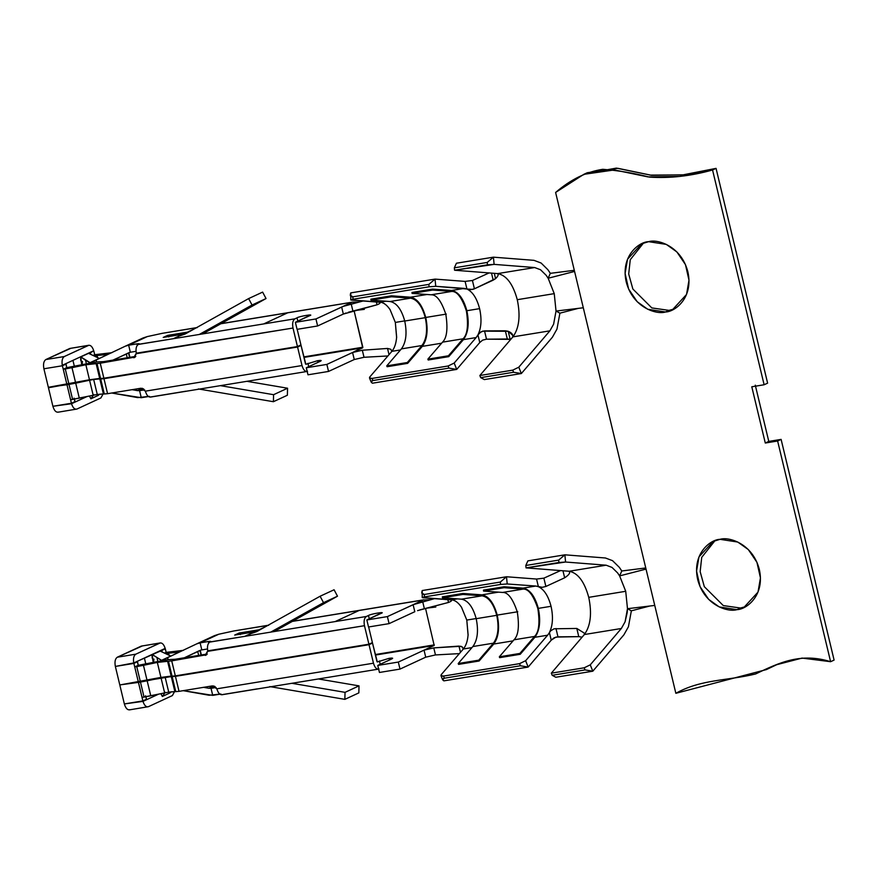 <?xml version="1.0" encoding="UTF-8"?>
<svg xmlns="http://www.w3.org/2000/svg" width="878" height="878" viewBox="0 0 878 878"><rect width="100%" height="100%" fill="white"/><g stroke="black" fill="none" stroke-linecap="round" stroke-linejoin="round"><path stroke-width="1.32" d="M512.73 336.889L512.851 335.44L508.219 331.291L510.162 339.358L486.511 339.182L482.648 340.126L479.772 342.519L456.714 369.418L372.448 383.203L456.714 369.418L479.772 342.519L477.95 334.902C481.331 327.9 481.89 319.142 479.597 308.639L466.855 310.724C469.423 323.291 468.281 332.927 463.408 339.643L476.15 337.558L479.256 333.146L482.626 331.138L508.219 331.291C511.775 332.806 513.279 334.672 512.73 336.889L549.88 330.841L553.623 324.169L556.026 311.064L553.623 324.169L549.88 330.841L518.799 367.191L521.345 373.545L552.427 337.196L556.97 329.096L559.901 313.172L556.026 311.053L554.248 293.647L548.146 278.249L550.33 273.332L547.905 269.733L550.33 273.332L574.3 270.303L550.33 273.332L548.146 278.249L546.16 275.286L548.157 278.249L554.248 293.647L556.026 311.053L583.299 307.772L646.032 569.098L619.616 575.902L621.789 570.985L619.374 567.386L621.789 570.985L645.758 567.956L621.789 570.985L619.616 575.902L617.618 572.939L619.616 575.902L646.032 569.098L574.574 271.445L583.299 307.772L556.026 311.053L559.901 313.172L556.97 329.096L552.427 337.196L521.345 373.545L484.349 379.592L480.705 377.639L479.849 375.521L512.884 336.889C519.161 328.262 520.632 315.861 517.274 299.694C520.632 315.861 519.161 328.262 512.884 336.889L512.73 336.889M494.303 273.332L495.576 278.633C498.133 276.164 498.792 274.507 497.552 273.662L497.552 273.662C498.792 274.507 498.133 276.164 495.576 278.633L474.416 288.807L470.827 289.663L466.931 289.016C472.671 291.792 476.897 298.333 479.597 308.639C481.89 319.142 481.331 327.9 477.939 334.902L476.15 337.558L463.408 339.643L448.757 356.644L428.201 360.002L448.757 356.644L448.417 355.788L427.86 359.157L428.201 360.002L427.86 359.157L448.417 355.788L463.068 338.798L442.523 342.157L427.86 359.157L442.523 342.157L463.068 338.798C467.458 334.573 468.567 325.288 466.394 310.944C461.938 297.653 457.032 291.145 451.698 291.43L431.142 294.788C436.487 294.514 441.382 301.011 445.837 314.302C448.01 328.657 446.913 337.942 442.523 342.157C446.913 337.942 448.01 328.657 445.837 314.302C441.382 301.011 436.487 294.514 431.142 294.788L451.698 291.43L432.634 290.047L432.536 289.092L451.599 290.464C458.404 291.781 463.485 298.531 466.855 310.724L479.597 308.639C476.897 298.333 472.671 291.792 466.931 289.016L464.352 288.39L451.599 290.464L464.352 288.39L435.751 286.316L429.101 286.799L353.055 299.244C350.728 299.661 350.212 299.947 351.485 300.1L379.801 302.262L385.903 301.22L380.075 302.164C383.554 302.515 386.814 304.907 389.865 309.363C386.814 304.907 383.554 302.515 380.075 302.164L350.761 299.903L350.761 292.89L435.038 279.105L465.099 281.399L472.419 280.499L489.112 272.926L472.419 280.499L465.099 281.399L435.038 279.105L435.751 286.316L466.931 289.016L465.099 281.399L466.931 289.016L472.638 289.422L474.416 288.807L472.419 280.499L474.416 288.807L493.184 280.148L491.504 273.113L493.184 280.148L495.576 278.633L494.303 273.332M498.133 274.243L497.552 273.662M421.967 345.515C426.653 339.051 427.762 329.766 425.281 317.671L404.736 321.03C407.205 333.135 406.097 342.409 401.411 348.884L421.967 345.515L401.411 348.884L386.759 365.874L407.315 362.515L421.967 345.515L407.315 362.515L386.759 365.874L387.099 366.73L407.655 363.36L387.099 366.73L386.759 365.874L401.411 348.884C406.097 342.409 407.205 333.135 404.736 321.03L425.281 317.671C422.033 305.928 417.138 299.42 410.597 298.158L391.533 296.775L391.434 295.809L410.498 297.192C417.291 298.509 422.373 305.259 425.753 317.452C428.321 330.018 427.169 339.654 422.307 346.371L441.612 343.21L422.307 346.371L407.655 363.36L407.315 362.515L407.655 363.36L422.307 346.371C427.169 339.654 428.321 330.018 425.753 317.452L446.298 314.094L425.753 317.452C422.373 305.259 417.291 298.509 410.498 297.192L427.004 294.492L410.498 297.192L391.434 295.809L370.878 299.178L391.434 295.809L391.533 296.775L370.977 300.133L391.533 296.775L410.597 298.158L390.041 301.516L410.597 298.158C417.138 299.42 422.033 305.928 425.281 317.671C427.762 329.766 426.653 339.051 421.967 345.515M305.5 363.931L301.055 345.416L299.31 345.702L301.055 345.416L297.565 347.029L302.01 365.544C303.327 369.956 305.171 371.888 307.53 371.317C305.171 371.888 303.327 369.956 302.01 365.544L145.364 391.16L141.051 388.219L107.577 393.695L97.271 394.474L70.591 399.742L66.991 384.74L71.425 403.254L66.991 384.74L50.079 387.022L48.455 387.769L52.899 406.284C54.227 410.695 56.071 412.627 58.431 412.056C56.071 412.627 54.227 410.695 52.899 406.284L71.425 403.254L74.915 401.641L74.07 398.129L75.245 402.003L71.524 403.726C72.885 407.853 74.685 409.62 76.924 409.038L100.915 397.932L103.132 393.904L100.915 397.932L76.924 409.038C74.685 409.62 72.885 407.853 71.524 403.726L52.899 406.284L48.455 387.769L93.672 379.472L99.807 378.912L93.672 379.472L97.271 394.474L103.406 393.915L99.807 378.912L103.977 378.692L107.577 393.695L141.051 388.219L145.364 391.16L302.01 365.544L297.565 347.029L103.977 378.692L297.565 347.029L301.055 345.416L305.84 364.293L317.606 360.693L318.001 362.351L317.606 360.693C321.096 360.189 321.985 360.386 320.272 361.297L321.194 360.606M320.272 361.297L306.301 367.772L320.272 361.297C321.985 360.386 321.096 360.189 317.606 360.693L305.84 364.293M533.978 260.338L541.111 263.027L547.905 269.733L541.111 263.027L533.978 260.338L493.414 257.166L494.116 264.377L534.68 267.549L540.552 269.765L546.16 275.286L540.552 269.765L534.68 267.549L497.683 273.596C506.441 275.264 512.971 283.967 517.274 299.694C512.971 283.967 506.441 275.264 497.683 273.596L454.574 270.226L454.343 267.823L456.417 263.224L493.414 257.166L533.978 260.338M554.27 293.636L517.274 299.694L554.27 293.636M396.669 337.415L395.33 322.424L405.197 320.81L395.33 322.424L396.604 337.426C396.088 343.539 394.518 348.171 391.884 351.343L400.511 349.938L391.884 351.343C394.518 348.171 396.088 343.539 396.604 337.426M90.236 362.768L99.291 358.4L89.973 362.713L85.55 360.298L86.373 363.733L85.55 360.298L80.82 356.907L88.524 353.34L80.82 356.907L81.467 363.316L82.115 364.622L82.455 361.429C80.886 362.032 80.348 360.518 80.82 356.907L90.236 362.768L125.521 346.086M493.425 643.179C498.111 636.704 499.22 627.419 496.739 615.324L476.194 618.683C478.664 630.788 477.566 640.073 472.869 646.537L493.425 643.179L472.869 646.537L458.217 663.527L458.557 664.383L479.114 661.013L458.557 664.383L458.217 663.527L478.773 660.168L458.217 663.527L472.869 646.537C477.566 640.073 478.664 630.788 476.194 618.683L496.739 615.324C493.491 603.581 488.596 597.073 482.055 595.811L462.991 594.428L462.893 593.462L481.956 594.845C488.75 596.162 493.842 602.912 497.211 615.105C499.78 627.671 498.638 637.307 493.765 644.024L513.07 640.863L493.765 644.024L479.114 661.013L478.773 660.168L493.425 643.179L478.773 660.168L479.114 661.013L493.765 644.024C498.638 637.307 499.78 627.671 497.211 615.105L517.768 611.746L497.211 615.105C493.842 602.912 488.75 596.162 481.956 594.845L498.463 592.145L481.956 594.845L462.893 593.462L442.336 596.831L462.893 593.462L462.991 594.428L442.435 597.786L462.991 594.428L482.055 595.811L461.499 599.169L482.055 595.811C488.596 597.073 493.491 603.581 496.739 615.324C499.22 627.419 498.111 636.704 493.425 643.179M605.436 557.991L612.57 560.68L619.374 567.386L612.57 560.68L605.436 557.991L564.872 554.819L565.575 562.03L606.138 565.202L612.01 567.418L617.618 572.939L612.01 567.418L606.138 565.202L569.153 571.249C577.9 572.917 584.43 581.62 588.743 597.347C592.09 613.513 590.62 625.915 584.342 634.542L621.339 628.494L625.081 621.833L627.166 612.745L627.485 608.717L625.718 591.3L588.743 597.347C584.43 581.62 577.9 572.917 569.153 571.249L526.032 567.879L525.801 565.487L527.876 560.877L564.872 554.819L605.436 557.991M549.409 632.555C552.8 625.553 553.349 616.795 551.055 606.292L538.313 608.377C540.892 620.944 539.74 630.58 534.867 637.296L547.62 635.211L550.715 630.799L554.084 628.791L576.813 628.45L554.084 628.791L550.715 630.799L547.62 635.211L534.867 637.296L520.215 654.297L499.659 657.655L520.215 654.297L519.875 653.441L499.33 656.81L499.659 657.655L499.33 656.81L519.875 653.441L534.537 636.451L513.981 639.81L499.33 656.81L513.981 639.81L534.537 636.451C538.927 632.226 540.025 622.941 537.852 608.597C533.396 595.306 528.501 588.798 523.156 589.083L502.611 592.441C507.945 592.167 512.84 598.664 517.296 611.955C519.48 626.31 518.371 635.595 513.981 639.81C518.371 635.595 519.48 626.31 517.296 611.955C512.84 598.664 507.945 592.167 502.611 592.441L523.156 589.083L504.093 587.7L483.548 591.07L502.611 592.441L483.548 591.07L504.093 587.7L504.005 586.745L523.068 588.117L535.81 586.043L507.21 583.969L500.559 584.452L424.513 596.897C422.197 597.314 421.67 597.6 422.944 597.753L451.27 599.915L457.361 598.873L451.544 599.817C455.013 600.168 458.272 602.56 461.323 607.016C458.272 602.56 455.013 600.168 451.544 599.817L422.219 597.556L422.23 590.543L506.496 576.758L536.557 579.052L543.877 578.163L560.57 570.579L543.877 578.163L545.875 586.46L542.286 587.316L538.39 586.669C544.13 589.445 548.355 595.986 551.055 606.292C553.349 616.795 552.8 625.553 549.409 632.555L551.241 640.183L528.172 667.071L443.906 680.856L528.172 667.071L551.23 640.172L549.409 632.555M146.626 699.667L145.539 695.782L146.703 699.656L142.982 701.379C144.343 705.506 146.143 707.273 148.393 706.691L172.373 695.585L174.59 691.557L172.373 695.585L148.393 706.691C146.143 707.273 144.343 705.506 142.982 701.379L124.358 703.936L119.913 685.422L124.358 703.936L142.884 700.907L138.45 682.393L121.548 684.675L171.265 676.565L165.13 677.125L168.73 692.127L174.876 691.568L171.265 676.565L369.023 644.682L372.513 643.069L370.779 643.355L372.513 643.069L377.31 661.946L389.064 658.346L389.459 660.004L389.064 658.346C392.554 657.841 393.443 658.039 391.731 658.95L392.653 658.259M391.731 658.95L377.759 665.425L391.731 658.95C393.443 658.039 392.554 657.841 389.064 658.346L377.233 661.957M161.695 660.421L170.749 656.053L161.442 660.366L152.289 654.56L159.983 650.993L152.289 654.56L152.926 660.969L153.573 662.275L153.913 659.082C152.355 659.685 151.806 658.171 152.289 654.56L161.695 660.421L196.99 643.739M468.128 635.068L466.789 620.077L476.655 618.463L466.789 620.077L468.073 635.079C467.546 641.192 465.977 645.824 463.343 648.996L471.969 647.591L463.343 648.996C465.977 645.824 467.546 641.192 468.073 635.079M348.346 312.25L377.046 304.798C379.757 303.744 380.668 302.899 379.801 302.262L379.801 302.262C380.668 302.899 379.757 303.744 377.046 304.798L343.342 314.061L341.652 307.037L345.153 305.698L363.229 300.945L343.144 306.411L315.937 318.944L317.627 325.968L343.342 314.061L317.627 325.968L297.071 329.338L295.381 322.303L315.937 318.944L351.804 302.339L341.652 307.037L343.342 314.061L346.108 312.974M354.097 310.801L362.834 347.227L352.572 352.506L362.318 350.234L387.516 348.445L390.765 349.257L391.884 351.343L390.765 349.257L387.516 348.445L362.318 350.234L364.008 357.28L354.262 359.53L352.572 352.506L326.857 364.414L328.537 371.438L354.262 359.53L328.537 371.438L307.991 374.807L306.301 367.772L326.857 364.414L362.713 347.798L303.942 357.412L362.713 347.798L354.097 310.801M395.33 322.424L389.964 309.363L395.33 322.424M387.9 355.963L364.008 357.28L387.9 355.963M359.168 302.054L352.649 302.142L287.677 312.82L263.685 323.927L294.931 318.824L297.027 317.847C298.981 316.289 315.696 313.556 309.352 315.839L295.381 322.303L310.274 315.136M411.991 292.451L432.536 289.092L411.991 292.451L412.078 293.417L432.634 290.047L412.078 293.417L431.142 294.788L412.078 293.417L411.991 292.451M391.884 351.343L369.901 376.838C368.99 378.155 369.704 378.692 372.063 378.429L448.109 365.994L454.178 363.053L476.15 337.558L454.178 363.053L456.714 369.418L448.954 368.112L448.109 365.994L372.063 378.429L372.909 380.547L448.954 368.112L372.909 380.547C370.659 381.085 370.505 381.963 372.448 383.203L371.12 382.007L372.909 380.547L372.063 378.429L369.506 377.968L369.901 376.838L391.884 351.343M205.2 655.405L207.746 650.839C207.054 646.406 207.735 643.486 209.776 642.092L244.71 636.374L210.127 641.928C211.269 641.324 210.676 641.181 208.338 641.522L208.701 643.003L208.338 641.522L200.118 642.861L218.754 634.234L233.767 630.975L268.701 625.268L233.767 630.975L218.754 634.234L200.118 642.861L208.338 641.522C210.676 641.181 211.269 641.324 210.127 641.928L209.776 642.092C207.735 643.486 207.054 646.406 207.746 650.839L364.469 625.696L368.914 644.211L372.404 642.597L368.65 626.969L372.404 642.597L368.914 644.211L175.326 675.873L160.926 677.421L119.803 684.961L115.358 666.435L133.752 662.945C133.061 658.511 133.741 655.592 135.783 654.187L160.323 642.915L141.27 646.109L159.774 643.08C162.013 642.498 163.813 644.265 165.174 648.392L166.161 652.365L165.327 648.853L137.473 661.222L138.219 665.304L134.729 666.918L157.327 662.418L171.726 660.871L206.659 654.725L171.726 660.871L175.326 675.873L368.914 644.211L364.469 625.696L207.823 651.322L205.2 655.405L205.99 655.153M207.274 654.011L175.216 659.257L167.544 659.641L138.175 665.315L167.544 659.641L175.216 659.257L207.274 654.011M459.359 653.616L435.466 654.933L425.72 657.183L424.03 650.159L433.776 647.887L460.862 646.274L462.223 646.91L463.343 648.996L462.223 646.91L458.985 646.098L460.478 652.321L458.985 646.098L433.776 647.887L435.466 654.933L459.359 653.616M430.626 599.707L423.262 599.992L413.121 604.69L434.698 598.598L414.614 604.064L387.396 616.597L389.086 623.632L414.811 611.714L413.121 604.69L423.262 599.992L359.135 610.473L335.144 621.58L366.389 616.477L368.486 615.5C370.439 613.941 387.154 611.209 380.822 613.492L366.839 619.956L387.396 616.597L413.121 604.69L414.8 611.714L389.086 623.632L368.53 626.991L366.839 619.956L381.732 612.789M419.805 609.903L448.504 602.451L447.802 599.553L448.504 602.451C451.215 601.397 452.137 600.552 451.27 599.915L451.27 599.915C452.137 600.552 451.215 601.397 448.504 602.451L417.577 610.627M425.556 608.454L434.182 645.451L398.316 662.067L400.006 669.091L425.72 657.183L400.006 669.091L379.45 672.46L377.759 665.425L398.316 662.067L434.182 645.451L375.4 655.065L434.182 645.451L425.556 608.454M466.789 620.077L461.422 607.016L466.789 620.077M564.653 577.801L562.963 570.766L564.653 577.801L545.875 586.46L564.653 577.801C569.098 574.87 570.546 572.697 569.01 571.315L569.592 571.885M584.188 634.553L584.342 634.542C590.62 625.915 592.09 613.513 588.743 597.347L625.74 591.289L619.616 575.902L625.718 591.3L627.485 608.706L625.081 621.833L621.339 628.494L590.257 664.844L592.804 671.198L623.885 634.849L628.428 626.749L631.359 610.825L627.485 608.706L631.359 610.825L628.428 626.749L623.885 634.849L592.804 671.198L555.818 677.245L552.163 675.292L551.318 673.174L584.342 634.542L584.298 633.115L576.813 628.45L578.767 636.638L555.95 637.088L551.23 640.172L554.117 637.779L557.969 636.835L555.983 628.538L557.969 636.835L578.767 636.638L576.813 628.45M582.103 637.165L578.767 636.638M463.343 648.996L441.371 674.491C440.449 675.808 441.173 676.345 443.522 676.082L519.567 663.647L525.637 660.706L547.62 635.211L525.637 660.706L528.172 667.071L520.413 665.765L519.567 663.647L443.522 676.082L444.367 678.2L520.413 665.765L444.367 678.2C442.128 678.738 441.974 679.616 443.906 680.856L442.578 679.66L444.367 678.2L443.522 676.082L440.965 675.621L441.371 674.491L463.343 648.996M483.449 590.104L504.005 586.745L483.449 590.104L483.548 591.07L483.449 590.104M234.678 635.09L239.145 633.027L258.944 629.789L265.013 626.969L258.944 629.789L239.145 633.027L234.678 635.09L254.477 631.853L234.678 635.09M244.71 636.374L254.477 631.853L244.71 636.374L335.144 621.58L244.71 636.374M256.628 631.655L320.108 596.239L334.079 589.764L337.492 596.195L274.013 631.611L337.492 596.195L334.079 589.764L320.108 596.239L256.628 631.655L249.725 634.059L250.065 635.496L249.725 634.059L256.628 631.655M207.482 648.974L201.808 649.896L207.482 648.974M376.958 661.584L372.513 643.069L369.023 644.682L373.468 663.197C374.785 667.609 376.629 669.541 378.989 668.97C376.629 669.541 374.785 667.609 373.468 663.197L216.833 688.813L212.509 685.872L216.833 688.813L373.468 663.197L369.023 644.682L175.435 676.345L179.035 691.348L212.509 685.872L179.035 691.348L168.73 692.127L142.049 697.395L138.439 682.393L142.982 701.379L158.556 694.169L146.703 699.656M187.475 656.415L187.662 657.227L187.475 656.415M198.669 655.427L197.748 651.575L198.669 655.427M179.375 652.08L178.256 652.606L179.375 652.08M184.753 657.699L200.996 650.049L184.753 657.699M199.745 650.488L184.402 657.754L199.8 650.466M200.118 642.861L201.808 649.896L200.118 642.861L196.826 643.815L214.649 635.562L196.826 643.815L200.118 642.861M170.749 656.053L159.983 650.993L170.749 656.053M218.754 634.234L214.539 635.617L218.754 634.234M200.261 650.389L201.358 654.977L200.261 650.389M375.268 654.538L434.303 644.88L375.268 654.538M159.774 643.08L135.783 654.187C133.741 655.592 133.061 658.511 133.752 662.945L165.174 648.392C163.813 644.265 162.013 642.498 159.774 643.08L141.27 646.109L117.29 657.216L135.783 654.187L117.29 657.216C115.15 658.73 114.513 661.803 115.358 666.435C114.513 661.803 115.15 658.73 117.29 657.216L142.39 645.923M160.07 650.763L161.826 650.466L160.07 650.763M268.02 625.301L233.767 630.975M380.822 613.492C387.154 611.209 370.439 613.941 368.486 615.5L369.287 618.825L368.486 615.5L366.389 616.477C364.26 617.991 363.613 621.064 364.469 625.696C363.613 621.064 364.26 617.991 366.389 616.477L335.144 621.58L359.135 610.473L292.308 621.404L423.854 599.817M215.044 686.475L211.038 688.33L216.12 687.496L211.038 688.33L212.728 695.365L220.949 694.015L209.173 695.255L183.195 690.668L212.728 695.365L211.038 688.33L215.044 686.475M257.32 688.868L222.375 694.586C220.137 695.167 218.337 693.4 216.976 689.274C218.337 693.4 220.137 695.167 222.375 694.586M378.627 669.036L377.88 669.157M162.342 696.463L160.893 693.675L162.342 696.463L170.036 692.896L162.342 696.463L165.262 692.292L162.342 696.463M213.848 685.938L208.821 688.264L211.038 688.33L208.821 688.264L213.848 685.938M203.553 687.331L208.821 688.264L203.553 687.331M170.036 692.896L171.166 691.776L170.036 692.896M162.134 651.717L161.826 650.466L162.134 651.717M144.387 658.017L145.803 663.911L144.387 658.017M148.393 706.691L129.34 709.885M124.358 703.936C125.686 708.348 127.529 710.28 129.889 709.709C127.529 710.28 125.686 708.348 124.358 703.936M378.637 669.102L221.838 694.761M138.329 681.932L133.884 663.406L115.358 666.435L119.803 684.961L138.329 681.932L134.729 666.918L138.219 665.304L137.374 661.792L133.884 663.406L138.329 681.932L140.337 681.591L136.738 666.589L134.729 666.918L138.34 681.921M146.374 699.294L142.884 700.907L146.374 699.294M318.396 678.968L359.014 685.872L358.839 692.896L359.014 685.872L345.043 692.347L344.856 699.36L358.839 692.896L344.856 699.36L345.043 692.347L291.869 683.303L345.043 692.347L359.014 685.872L318.396 678.968M269.809 686.596L344.856 699.36L269.809 686.596M380.196 664.295L379.406 660.969L380.196 664.295M379.45 672.46L400.006 669.091L398.316 662.067L377.759 665.425L379.45 672.46M164.943 652.936L166.161 652.365L164.943 652.936M183.37 650.357L166.161 652.365L183.37 650.357M165.986 653.462L178.168 652.211L168.554 653.144L169.026 655.109L168.554 653.144L165.986 653.462M199.975 650.532L201.051 655.032L199.975 650.532M140.447 682.063L138.45 682.393L142.049 697.395L144.047 697.066L140.447 682.063L144.047 697.066L150.764 695.793L147.164 680.801L140.447 682.063M150.764 695.793L164.647 692.896L161.036 677.893L147.164 680.801L150.764 695.793M168.73 692.127L165.13 677.125L161.036 677.893L164.647 692.896L168.73 692.127M174.876 691.568L175.765 691.644L172.165 676.642L171.265 676.565L174.876 691.568M175.765 691.644L179.035 691.348L175.435 676.345L172.165 676.642L175.765 691.644M538.39 586.669L535.81 586.043L523.068 588.117C529.862 589.434 534.943 596.184 538.313 608.377L551.055 606.292C548.355 595.986 544.13 589.445 538.39 586.669L536.557 579.052L506.496 576.758L507.21 583.969L535.81 586.043L542.286 587.316L545.875 586.46L543.877 578.163L536.557 579.052L538.39 586.669M551.318 673.174L584.199 667.796L590.257 664.844L621.339 628.494L584.342 634.542L551.318 673.174L552.163 675.292L585.044 669.914L584.199 667.796L551.318 673.174M555.818 677.245L592.804 671.198L585.044 669.914L552.163 675.292L555.818 677.245M585.044 669.914L592.804 671.198L590.257 664.844L584.199 667.796L585.044 669.914M520.413 665.765L528.172 667.071L525.637 660.706L519.567 663.647L520.413 665.765M161.541 650.104L165.174 648.392L161.464 650.115M137.374 661.792L133.884 663.406L137.374 661.792M196.826 643.815L167.621 657.644L168.082 659.565L167.621 657.644L161.793 660.388M157.019 657.951L157.842 661.386L157.019 657.951M270.731 632.116L323.521 602.67L320.108 596.239L323.521 602.67L337.492 596.195L323.521 602.67L270.731 632.116M257.989 630.975L254.477 631.853L257.989 630.975M387.396 616.597L366.839 619.956L368.53 626.991L389.086 623.632L387.396 616.597M171.726 660.871L168.444 661.167L172.044 676.17L175.326 675.873L171.726 660.871M168.444 661.167L167.555 661.101L171.155 676.104L172.044 676.17L168.444 661.167M167.555 661.101L157.327 662.418L160.926 677.421L171.155 676.104L167.555 661.101M157.327 662.418L143.454 665.326L147.054 680.329L160.926 677.421L157.327 662.418M143.454 665.326L136.738 666.589L140.337 681.591L147.054 680.329L143.454 665.326M422.944 597.753C421.67 597.6 422.197 597.314 424.513 596.897L500.559 584.452L500.317 582.059L424.272 594.494L424.513 596.897L424.272 594.494L500.317 582.059L506.496 576.758L422.23 590.543C421.242 593.287 421.923 594.604 424.272 594.494L421.747 592.837M606.138 565.202L565.575 562.03L526.032 567.879L569.153 571.249L606.138 565.202M526.032 567.879L558.924 562.502L558.682 560.098L525.801 565.487L526.032 567.879M525.801 565.487L558.682 560.098L564.872 554.819L527.876 560.877L525.801 565.487M558.924 562.502L565.575 562.03L564.872 554.819L558.682 560.098L558.924 562.502M500.559 584.452L507.21 583.969L506.496 576.758L500.317 582.059L500.559 584.452M210.127 641.928L210.731 641.467M240.298 634.618L239.145 633.027L240.298 634.618M631.359 610.825L649.731 606.029L631.359 610.825M654.758 605.425L627.485 608.706L654.758 605.425L646.032 569.098L675.851 693.302L654.758 605.425M830.61 661.705L834.1 660.08L781.113 439.395L777.623 441.008L830.61 661.705L777.623 441.008L781.113 439.395L768.788 441.414L765.287 443.028L777.623 441.008L765.287 443.028L768.788 441.414L755.278 385.157L768.788 441.414L781.113 439.395L834.1 660.08L830.61 661.705L802.075 658.094L776.701 664.701L766.351 669.607L675.851 693.302C701.313 679.056 727.763 680.823 755.618 673.964C780.015 662.221 801.219 652.53 830.61 661.705M751.787 386.781L765.287 443.028L751.787 386.781L764.123 384.762L712.552 169.992C690.854 176.083 669.815 178.453 649.446 177.115C633.499 173.054 617.925 170.442 602.725 169.311C586.328 171.803 570.623 179.529 555.609 192.458L574.574 271.445L555.609 192.458L583.815 174.338L614.413 169.937L647.909 176.895L679.759 176.445L712.552 169.992L764.123 384.762L751.787 386.781M740.428 608.026L723.296 605.579L704.321 586.68L700.161 571.655L701.72 557.354L714.966 540.694L701.72 557.354L700.161 571.655L704.321 586.68L723.296 605.579L740.428 608.026L736.938 609.639L743.809 607.543L758.01 592.101L760.447 577.867L756.924 562.293L748.33 549.584L737.772 542.044L720.059 539.333L713.188 541.43L698.987 556.871L696.55 571.106L700.073 586.68L708.678 599.389L719.225 606.928L736.938 609.639L745.521 606.665L740.428 608.026M766.351 669.607L768.195 668.74M585.549 173.57L616.389 168.115L650.379 175.106L682.766 174.909L716.053 168.367L767.613 383.148L764.123 384.762L767.613 383.148L716.053 168.367L712.552 169.992L716.053 168.367L683.26 174.832L651.399 175.271L617.903 168.313L587.305 172.725L583.815 174.338M668.97 310.373L674.063 309.012L668.97 310.373L651.827 307.926L632.862 289.027L628.703 274.002L630.261 259.701L643.508 243.041L630.261 259.701L628.703 274.002L632.862 289.027L651.827 307.926L668.97 310.373L665.48 311.986C656.799 314.873 632.873 307.827 626.212 281.871C620.384 255.783 639.239 241.735 648.601 241.68C657.282 238.794 681.196 245.84 687.869 271.796C693.697 297.883 674.842 311.931 665.48 311.986L672.35 309.89L686.552 294.448L688.989 280.214L685.466 264.64L676.872 251.931L666.314 244.391L648.601 241.68L641.73 243.777L627.529 259.219L625.092 273.453L628.615 289.027L637.208 301.736L647.766 309.275L665.48 311.986L668.97 310.373M736.938 609.639C728.257 612.526 704.343 605.48 697.67 579.524C691.842 553.436 710.697 539.388 720.059 539.333C728.74 536.447 752.665 543.493 759.327 569.449C765.155 595.536 746.3 609.584 736.938 609.639M442.336 596.831L442.435 597.786L461.499 599.169C468.051 600.431 472.946 606.939 476.194 618.683C472.946 606.939 468.051 600.431 461.499 599.169L442.435 597.786L442.336 596.831M520.215 654.297L534.867 637.296C539.74 630.58 540.892 620.944 538.313 608.377C534.943 596.184 529.862 589.434 523.068 588.117L504.005 586.745L504.093 587.7L523.156 589.083C528.501 588.798 533.396 595.306 537.852 608.597C540.025 622.941 538.927 632.226 534.537 636.451L519.875 653.441L520.215 654.297M463.057 649.007L463.013 647.931M435.466 654.933L433.776 647.887L424.03 650.159L425.72 657.183L435.466 654.933M424.381 608.728L422.691 601.682L424.381 608.728M143.586 388.822L139.58 390.677L144.661 389.843L139.58 390.677L141.27 397.712L149.49 396.362L137.714 397.602L111.736 393.015L141.27 397.712L139.58 390.677L143.586 388.822M185.862 391.215L150.917 396.933C148.678 397.514 146.878 395.748 145.507 391.621C146.878 395.748 148.678 397.514 150.917 396.933M307.168 371.383L306.411 371.504L307.168 371.383M133.741 357.752L136.288 353.186C135.596 348.753 136.266 345.833 138.318 344.439L173.251 338.721L138.669 344.275C139.811 343.66 139.218 343.528 136.88 343.869L137.242 345.35L136.88 343.869L128.66 345.208L147.295 336.581L162.298 333.322L197.243 327.615L162.298 333.322L147.295 336.581L128.66 345.208L136.88 343.869C139.218 343.528 139.811 343.66 138.669 344.275L138.318 344.439C136.266 345.833 135.596 348.753 136.288 353.186L293 328.043L297.444 346.558L300.945 344.944L297.192 329.316L300.945 344.944L297.444 346.558L103.867 378.22L89.468 379.768L48.345 387.297L66.871 384.268L62.294 365.292C61.603 360.858 62.283 357.939 64.324 356.534L88.865 345.263L69.812 348.456L88.316 345.427C90.555 344.845 92.355 346.612 93.716 350.739L90.368 352.813L90.664 354.064L90.368 352.813L88.601 353.11L89.995 352.462L65.96 363.602L66.761 367.652L63.271 369.265L85.868 364.765L100.257 363.218L135.201 357.072L100.257 363.218L103.867 378.22L297.444 346.558L293 328.043L136.364 353.669L133.741 357.752L134.532 357.5M106.699 354.558L97.096 355.491L106.699 354.558M111.912 352.704L93.485 355.283L94.703 354.712L93.858 351.2L94.703 354.712L111.912 352.704M94.528 355.809L97.096 355.491L94.528 355.809M135.816 356.358L103.758 361.604L96.086 361.988L66.717 367.662L96.086 361.988L103.758 361.604L135.816 356.358M116.017 358.762L116.203 359.574L116.017 358.762M127.211 357.774L126.289 353.922L127.211 357.774M132.095 389.678L137.352 390.611L142.39 388.285L137.352 390.611L139.58 390.677L132.095 389.678M98.577 395.243L90.884 398.81L89.435 396.022L90.884 398.81L98.577 395.243M93.803 394.639L90.884 398.81L93.803 394.639M303.81 356.885L362.834 347.227L303.81 356.885M128.803 352.736L129.9 357.324L128.803 352.736M75.157 402.014L87.098 396.516L75.245 402.003M76.924 409.038L57.882 412.232M307.179 371.449L150.368 397.108M163.22 337.437L167.676 335.374L187.475 332.136L193.555 329.316L187.475 332.136L167.676 335.374L163.22 337.437L183.019 334.2L163.22 337.437M173.251 338.721L183.019 334.2L173.251 338.721L263.685 323.927L173.251 338.721M185.159 334.002L248.639 298.586L262.621 292.111L266.034 298.542L202.555 333.958L266.034 298.542L262.621 292.111L248.639 298.586L185.159 334.002L178.267 336.406L178.607 337.843L178.267 336.406L185.159 334.002M136.024 351.321L130.35 352.243L136.024 351.321M128.66 345.208L130.35 352.243L112.944 360.101L130.35 352.243L128.66 345.208L125.367 346.162L143.191 337.909L125.367 346.162L128.66 345.208M113.295 360.046L129.538 352.396L113.295 360.046M99.291 358.4L88.524 353.34L99.291 358.4M147.295 336.581L143.081 337.964L147.295 336.581M72.929 360.364L74.345 366.258L72.929 360.364M88.316 345.427L64.324 356.534C62.283 357.939 61.603 360.858 62.294 365.292L93.716 350.739C92.355 346.612 90.555 344.845 88.316 345.427L69.812 348.456L45.821 359.563L64.324 356.534L45.821 359.563C43.691 361.077 43.055 364.15 43.9 368.782L62.426 365.753L43.9 368.782L48.345 387.297L43.9 368.782C43.055 364.15 43.691 361.077 45.821 359.563L70.931 348.27M196.551 327.648L162.298 333.322M309.352 315.839C315.696 313.556 298.981 316.289 297.027 317.847L297.829 321.172L297.027 317.847L294.931 318.824C292.791 320.338 292.154 323.411 293 328.043C292.154 323.411 292.791 320.338 294.931 318.824L263.685 323.927L287.677 312.82L220.85 323.752L352.396 302.164M90.083 352.451L93.716 350.739L89.995 352.462M62.426 365.753L66.015 363.569L62.294 365.292L66.871 384.268L63.271 369.265L66.761 367.652L65.916 364.14L62.426 365.753M125.367 346.162L96.163 359.991L96.624 361.912L96.163 359.991L90.335 362.735M199.273 334.463L252.052 305.017L248.639 298.586L252.052 305.017L266.034 298.542L252.052 305.017L199.273 334.463M186.531 333.322L183.019 334.2L186.531 333.322M315.937 318.944L295.381 322.303L297.071 329.338L317.627 325.968L315.937 318.944M97.568 357.456L97.096 355.491L97.568 357.456M129.593 357.379L128.506 352.879L129.593 357.379M66.871 384.268L68.879 383.938L65.279 368.936L63.271 369.265L66.871 384.268M66.991 384.74L70.591 399.742L72.589 399.413L68.989 384.41L66.991 384.74M100.257 363.218L96.986 363.514L100.586 378.517L103.867 378.22L100.257 363.218M96.986 363.514L96.097 363.448L99.697 378.451L100.586 378.517L96.986 363.514M96.097 363.448L85.868 364.765L89.468 379.768L99.697 378.451L96.097 363.448M85.868 364.765L71.996 367.673L75.596 382.676L89.468 379.768L85.868 364.765M71.996 367.673L65.279 368.936L68.879 383.938L75.596 382.676L71.996 367.673M351.485 300.1C350.212 299.947 350.728 299.661 353.055 299.244L429.101 286.799L428.859 284.395L352.813 296.841L353.055 299.244L352.813 296.841L428.859 284.395L435.038 279.105L350.761 292.89C349.784 295.634 350.465 296.951 352.813 296.841L350.289 295.184M534.68 267.549L494.116 264.377L454.574 270.226L497.683 273.596L534.68 267.549M454.574 270.226L487.466 264.849L487.224 262.445L454.343 267.823L454.574 270.226M454.343 267.823L487.224 262.445L493.414 257.166L456.417 263.224L454.343 267.823M487.466 264.849L494.116 264.377L493.414 257.166L487.224 262.445L487.466 264.849M429.101 286.799L435.751 286.316L435.038 279.105L428.859 284.395L429.101 286.799M138.669 344.275L139.273 343.814M168.828 336.965L167.676 335.374L168.828 336.965M246.937 381.315L287.556 388.219L287.369 395.243L287.556 388.219L273.585 394.694L273.398 401.707L287.369 395.243L273.398 401.707L273.585 394.694L220.411 385.651L273.585 394.694L287.556 388.219L246.937 381.315M198.351 388.943L273.398 401.707L198.351 388.943M308.738 366.642L307.937 363.316L308.738 366.642M307.991 374.807L328.537 371.438L326.857 364.414L306.301 367.772L307.991 374.807M72.589 399.413L79.305 398.14L75.706 383.148L68.989 384.41L72.589 399.413M79.305 398.14L93.178 395.243L89.578 380.24L75.706 383.148L79.305 398.14M97.271 394.474L93.672 379.472L89.578 380.24L93.178 395.243L97.271 394.474M103.406 393.915L104.306 393.992L100.696 378.989L99.807 378.912L103.406 393.915M104.306 393.992L107.577 393.695L103.977 378.692L100.696 378.989L104.306 393.992M479.849 375.521L512.741 370.143L518.799 367.191L549.88 330.841L512.884 336.889L479.849 375.521L480.705 377.639L513.586 372.261L512.741 370.143L479.849 375.521M484.349 379.592L521.345 373.545L513.586 372.261L480.705 377.639L484.349 379.592M513.586 372.261L521.345 373.545L518.799 367.191L512.741 370.143L513.586 372.261M448.954 368.112L456.714 369.418L454.178 363.053L448.109 365.994L448.954 368.112M574.574 271.445L548.146 278.249L574.574 271.445M559.901 313.172L578.273 308.376L559.901 313.172M370.878 299.178L370.977 300.133L390.041 301.516C396.582 302.778 401.487 309.286 404.736 321.03C401.487 309.286 396.582 302.778 390.041 301.516L370.977 300.133L370.878 299.178M432.536 289.092L432.634 290.047L451.698 291.43C457.032 291.145 461.938 297.653 466.394 310.944C468.567 325.288 467.458 334.573 463.068 338.798L448.417 355.788L448.757 356.644L463.408 339.643C468.281 332.927 469.423 323.291 466.855 310.724C463.485 298.531 458.404 291.781 451.599 290.464L432.536 289.092M484.513 330.885L486.511 339.182L507.308 338.985L505.344 330.797L484.513 330.885L480.914 331.873L477.95 334.902L479.772 342.53L482.648 340.126L486.511 339.182L484.513 330.885M510.162 339.358L508.219 331.291L505.344 330.797L507.308 338.985L510.162 339.358M352.912 311.075L351.222 304.029L352.912 311.075M377.046 304.798L376.344 301.9L377.046 304.798M389.02 354.668L387.516 348.445L389.02 354.668M391.599 351.354L391.555 350.278M352.572 352.506L354.262 359.53L364.008 357.28L362.318 350.234L352.572 352.506M355.513 310.472L364.359 309.363L360.101 309.363M426.971 608.125L435.817 607.016L431.57 607.016M292.517 621.295L423.811 599.817M440.965 675.621L442.578 679.66M221.058 323.642L352.352 302.164M369.506 377.968L371.12 382.007"/></g></svg>
